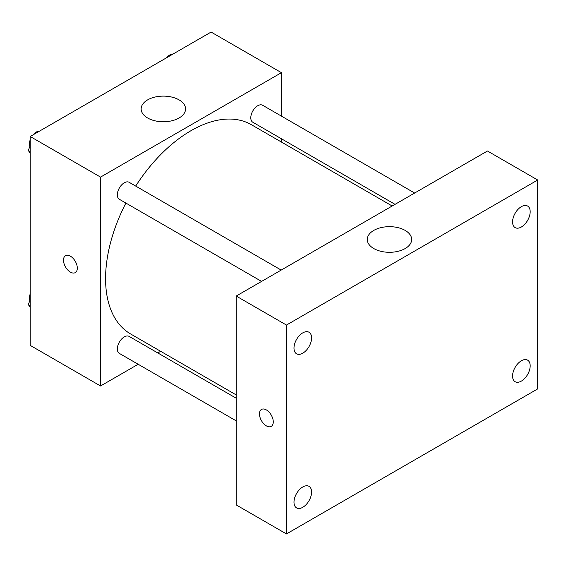 <?xml version="1.0" encoding="UTF-8"?>
<svg xmlns="http://www.w3.org/2000/svg" width="566" height="566" viewBox="0 0 566 566"><rect width="100%" height="100%" fill="white"/><g stroke="black" fill="none" stroke-linecap="round" stroke-linejoin="round"><path stroke-width="0.85" d="M138.175 364.263L100.543 385.991L30.203 345.373L30.203 136.498L211.09 32.064L281.436 72.674L281.436 116.122M160.638 351.295L157.787 352.943M125.885 203.067A120.806 69.745 120 0 0 105.573 278.649A120.806 69.745 120 0 0 130.59 333.947L236.213 394.934M392.188 206.003L251.396 124.711A120.806 69.745 120 0 0 135.691 186.08M281.436 138.769L281.436 142.059M100.543 385.991L100.543 177.108L281.436 72.674M414.652 193.034L262.624 105.262A9.806 5.66 120 0 0 255.068 107.887A9.806 5.66 120 0 0 250.788 117.756A9.806 5.66 120 0 0 252.818 122.249L395.04 204.354M236.213 398.223L129.168 336.416A9.806 5.66 120 0 0 121.612 339.041A9.806 5.66 120 0 0 117.332 348.911A9.806 5.66 120 0 0 119.362 353.403L236.213 420.863M261.584 281.408L119.362 199.296A9.806 5.66 -60 0 1 119.362 187.976A9.806 5.66 -60 0 1 129.168 182.309L281.196 270.081M100.543 177.108L30.203 136.498M147.655 118.004A22.208 12.82 180 0 1 141.146 108.941A22.208 12.82 180 0 1 163.355 96.114A22.208 12.82 180 0 1 185.563 108.941A22.208 12.82 180 0 1 171.852 120.784A22.208 12.82 180 0 1 147.655 118.004M77.309 268.135A9.771 5.639 60 0 1 75.285 272.607A9.771 5.639 60 0 1 65.514 266.961A9.771 5.639 60 0 1 65.514 255.683A9.771 5.639 60 0 1 73.042 258.301A9.771 5.639 60 0 1 77.309 268.135M75.285 272.607A9.771 5.639 60 0 1 65.514 266.961A9.771 5.639 60 0 1 65.514 255.683M236.213 504.929L236.213 296.053L487.453 151.002L537.7 180.009L537.7 388.892L286.46 533.936L236.213 504.929M286.46 533.936L286.46 325.061L236.213 296.053M273.272 421.889A9.771 5.639 60 0 1 271.248 426.361A9.771 5.639 60 0 1 261.478 420.715A9.771 5.639 60 0 1 261.478 409.437A9.771 5.639 60 0 1 269.006 412.055A9.771 5.639 60 0 1 273.272 421.889M286.46 325.061L537.7 180.009M405.171 248.552A22.208 12.82 180 0 1 380.975 251.325A22.208 12.82 180 0 1 367.263 239.482A22.208 12.82 180 0 1 389.472 226.662A22.208 12.82 180 0 1 411.673 239.482A22.208 12.82 180 0 1 405.171 248.552M521.371 206.661A12.452 7.188 120 0 0 512.57 221.907A12.452 7.188 120 0 0 515.145 227.61A12.452 7.188 120 0 0 527.597 220.422A12.452 7.188 120 0 0 527.597 206.045A12.452 7.188 120 0 0 521.371 206.661M302.796 332.858A12.452 7.188 120 0 0 293.987 348.104A12.452 7.188 120 0 0 296.57 353.8A12.452 7.188 120 0 0 309.015 346.611A12.452 7.188 120 0 0 309.015 332.242A12.452 7.188 120 0 0 302.796 332.858M302.796 486.958A12.452 7.188 120 0 0 293.987 502.205A12.452 7.188 120 0 0 296.57 507.907A12.452 7.188 120 0 0 309.015 500.719A12.452 7.188 120 0 0 309.015 486.343A12.452 7.188 120 0 0 302.796 486.958M521.371 360.768A12.452 7.188 120 0 0 512.57 376.015A12.452 7.188 120 0 0 515.145 381.71A12.452 7.188 120 0 0 527.597 374.522A12.452 7.188 120 0 0 527.597 360.146A12.452 7.188 120 0 0 521.371 360.768M271.248 426.361A9.771 5.639 60 0 1 261.485 420.715A9.771 5.639 60 0 1 261.478 409.437M30.203 153.181L28.3 150.478L30.203 145.575M34.738 133.873L48.032 126.204M30.203 151.575L28.3 150.478M30.203 139.83A9.806 5.66 120 0 0 29.397 144.04A9.806 5.66 120 0 0 29.821 146.559M39.266 131.086A9.806 5.66 120 0 0 33.09 134.828M168.201 56.826L181.488 49.15M172.722 54.039A9.806 5.66 120 0 0 166.546 57.774M30.203 307.281L28.3 304.579L30.203 299.683M30.203 305.675L28.3 304.579M30.203 293.938A9.806 5.66 120 0 0 29.397 298.148A9.806 5.66 120 0 0 29.821 300.659"/></g></svg>
